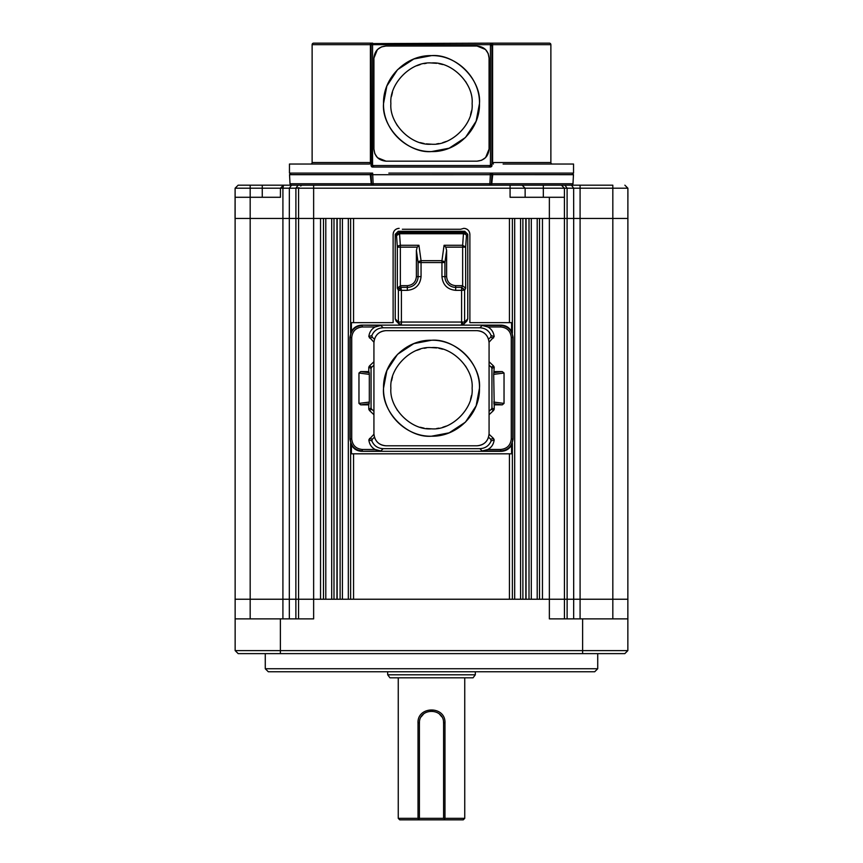<?xml version="1.0" encoding="UTF-8"?>
<svg xmlns="http://www.w3.org/2000/svg" width="863" height="863" viewBox="0 0 863 863"><rect width="100%" height="100%" fill="white"/><g stroke="black" fill="none" stroke-linecap="round" stroke-linejoin="round"><path stroke-width="1.29" d="M312.126 162.524L370.4 162.524L370.4 44.66L312.126 44.66L312.126 162.524A1.51 1.51 0 0 1 310.615 164.035L321.306 164.035M549.364 43.15L491.824 43.15L549.364 43.15A1.51 1.51 0 0 1 550.874 44.66L550.874 162.524A1.51 1.51 0 0 0 552.385 164.035M371.058 162.524L369.612 164.035M312.126 44.66A1.51 1.51 0 0 1 313.636 43.15L372.568 43.15L372.568 44.66L371.058 44.66A1.51 1.51 90 0 1 371.5 43.592L490.432 43.15A1.51 1.51 -90 0 1 491.5 43.592L491.942 44.66L490.432 44.66L490.432 43.15A1.51 1.51 -90 0 1 491.5 43.592L490.432 44.66L490.432 167.055L372.568 167.055A1.51 1.51 45 0 1 371.5 166.613L371.058 165.545L372.568 165.545L372.568 44.66L490.432 44.66M491.942 165.545A1.51 1.51 -45 0 1 491.5 166.613L490.432 165.545L491.942 165.545L491.942 44.66L491.942 165.545A1.51 1.51 -45 0 1 491.5 166.613L490.432 167.055M491.888 173.107L490.357 173.107L490.346 174.693L492.719 174.693L491.597 185.189L521.209 185.189M549.958 185.189L561.435 185.189L549.958 185.189M571.479 185.189L564.952 185.189L571.479 185.189A1.51 1.51 0 0 0 572.989 183.765L573.464 174.693A1.51 1.51 0 0 0 573.464 174.617L492.719 174.617L492.072 173.107M513.755 185.189L489.871 185.189L489.871 183.765L491.381 183.765A1.51 1.51 0 0 1 489.871 185.189L491.112 185.189M371.101 162.524L369.601 164.035L289.461 164.035L289.461 173.107L372.643 173.107L291.047 173.107L370.928 173.107L370.281 174.693L371.144 174.693L371.619 183.765L373.129 183.765L373.129 185.189L371.403 185.189L489.871 185.189A1.51 1.51 0 0 0 491.381 183.765L491.867 174.617L573.464 174.693M317.336 185.189L371.403 185.189L370.281 174.693L289.536 174.693A1.51 1.51 0 0 1 289.536 174.617L291.047 173.107M291.521 185.189L298.048 185.189L291.521 185.189A1.51 1.51 0 0 1 290.011 183.765L370.756 183.765M398.242 231.284L464.758 231.284L467.768 234.294L467.768 318.889L464.607 322.05A3.021 2.999 45 0 1 463.733 324.186L461.597 325.06L461.597 322.05L401.403 322.05L401.403 325.071L399.267 324.186L398.393 322.05L401.403 322.05L401.403 290.346L398.393 290.346L398.393 322.05L395.232 318.889L395.232 234.294L396.538 235.599L399.547 232.589L398.242 231.284L395.232 234.294M461.597 288.404L461.597 290.346L455.675 290.346L455.675 287.368L461.597 287.368L464.596 290.087L461.597 290.346L461.597 322.05L464.607 322.05L464.607 290.346L465.664 288.22L462.439 285.675L461.597 288.404A3.021 1.942 0 0 1 464.596 290.087M464.758 231.284L463.453 232.589L399.547 232.589L399.547 233.733L463.453 233.733L463.453 232.589L465.211 233.172L466.462 235.599A3.021 1.866 -176.1 0 0 465.513 234.315L463.453 233.733L462.654 245.286L465.664 247.152L462.654 247.152L462.654 285.685M399.547 233.733L396.538 235.599L397.336 247.152L398.544 245.728L400.346 245.286L399.547 233.733M418.922 245.286L421.058 260.68L441.942 260.68L441.942 262.546L418.08 262.546A3.021 1.855 -7.9 0 1 419.084 261.306L421.058 260.68L421.058 276.613C420.195 284.909 415.621 289.483 407.325 290.346L401.403 290.346L400.561 285.675L407.325 285.675C412.805 285.114 415.826 282.093 416.387 276.613L416.387 250.324L417.25 247.152L400.346 247.152L400.346 245.286L418.922 245.286L417.25 247.152M444.078 245.286L441.942 260.68L444.92 262.546L441.942 262.546L441.942 276.613L444.92 276.613L444.92 262.546L446.613 250.324L445.75 247.152L444.078 245.286L462.654 245.286L462.654 246.16A3.021 0.992 0 0 1 465.642 246.991M503.107 164.035L573.539 164.035L573.539 173.107L388.825 173.107M493.409 164.035L491.899 162.524M397.573 69.666L413.841 58.986L431.5 55.62C455.34 53.549 481.543 79.752 479.472 103.592C480.13 129.234 457.142 152.233 431.5 151.575C407.66 153.636 381.457 127.433 383.528 103.592L386.861 85.998L397.476 69.774M465.427 137.519L449.159 148.199L431.5 151.575C405.858 152.233 382.87 129.234 383.528 103.592C382.87 77.961 405.858 54.962 431.5 55.62C457.142 54.962 480.13 77.961 479.472 103.592L476.139 121.187L465.524 137.411M395.405 122.222L397.498 125.825M420.238 142.622L424.111 143.538M426.268 143.873L431.5 144.207C411.317 145.966 389.137 123.776 390.885 103.592C389.137 83.409 411.317 61.23 431.5 62.977C451.683 61.23 473.863 83.409 472.115 103.592C473.863 123.776 451.683 145.966 431.5 144.207M426.257 63.312L424.111 63.657M420.227 64.574L416.753 65.75M392.471 92.33L391.565 96.203M464.488 228.382L463.841 228.35C467.509 228.706 469.526 230.723 469.882 234.391L469.677 232.848M469.407 232.05L469.03 231.306M467.433 229.536L466.743 229.094M466.074 228.781L465.362 228.544M612.827 185.189L612.827 188.21L612.827 185.189L238.134 185.189L235.114 188.21L250.173 188.21L235.114 188.21L235.146 650.605L280.389 650.605L280.389 653.625L600.033 653.625L582.611 653.625L582.611 650.605L627.854 650.605L624.823 653.625L582.611 653.625M265.275 653.625L265.275 668.739L597.725 668.739L597.725 653.625M461.597 322.568L463.733 324.186L461.597 325.071L401.403 325.071L399.267 324.186L396.128 321.047L395.232 318.889M265.275 668.739L268.307 671.759L594.693 671.759L597.725 668.739M397.573 354.294L413.841 343.614L431.5 340.249C455.34 338.177 481.543 364.38 479.472 388.221C480.13 413.862 457.142 436.861 431.5 436.203C407.66 438.264 381.457 412.061 383.528 388.221L386.861 370.626L397.476 354.402M465.427 422.147L449.159 432.827L431.5 436.203C405.858 436.861 382.87 413.862 383.528 388.221C382.87 362.589 405.858 339.591 431.5 340.249C457.142 339.591 480.13 362.589 479.472 388.221L476.139 405.815L465.524 422.039M395.405 406.851L397.498 410.454M420.238 427.25L424.111 428.167M426.268 428.501L431.5 428.835C411.317 430.594 389.137 408.404 390.885 388.221C389.137 368.037 411.317 345.858 431.5 347.606C451.683 345.858 473.863 368.037 472.115 388.221C473.863 408.404 451.683 430.594 431.5 428.835M426.257 347.94L424.111 348.285M420.227 349.202L416.753 350.378M392.471 376.958L391.565 380.831M387.681 671.759L387.681 674.79L475.319 674.79L475.319 671.759M387.681 674.79L389.947 677.811L473.053 677.811L475.319 674.79M398.253 677.811L398.253 818.34L418.026 818.34L418.026 723.14C416.948 705.826 445.912 705.416 444.974 723.14L444.974 818.34L464.747 818.34L464.747 677.811M444.974 818.34L444.283 819.03L445.103 819.85L463.237 819.85L464.747 818.34M463.237 819.85L440.939 819.85M431.5 819.85L399.763 819.85L398.253 818.34M400.82 819.85L399.763 819.85M493.388 164.035L492.6 162.524L550.874 162.524M372.654 43.15L313.636 43.15M289.461 164.035L310.615 164.035M550.874 44.66L492.6 44.66A1.51 0.777 90 0 0 491.824 43.15L490.346 43.15M370.928 173.107L289.461 173.107M481.468 160.302L476.98 161.165L386.02 161.165L377.584 157.735M377.465 157.627L374.876 153.776M374.79 153.56L373.927 149.072L373.927 58.112L377.358 49.676M377.465 49.558L381.317 46.969M381.532 46.882L386.02 46.019L476.98 46.019L485.416 49.45M485.535 49.558L488.124 53.409M488.21 53.625L489.073 58.112L489.073 149.072L485.642 157.508M485.535 157.627L481.683 160.216M371.176 43.15A1.51 0.777 -90 0 0 370.4 44.66L371.058 44.66L371.5 166.613A1.51 1.51 45 0 0 372.568 167.055L372.568 165.545L490.432 165.545M372.654 173.107L371.586 174.725L490.346 174.693L489.871 183.765L373.129 183.765L372.654 173.107L371.133 174.617L372.654 174.617M386.02 161.165C378.674 160.453 374.639 156.419 373.927 149.072M489.073 149.072C488.361 156.419 484.326 160.453 476.98 161.165M476.98 46.019C484.326 46.742 488.361 50.766 489.073 58.112M373.927 58.112C374.639 50.766 378.674 46.742 386.02 46.019M490.346 174.617L491.867 174.617L490.357 173.107L492.719 174.693M492.244 183.765L572.989 183.765M340.896 185.189L341.489 185.189M349.181 185.189L352.924 185.189M552.309 185.189L561.252 185.189M579.526 185.189L600.745 185.189M237.185 186.138L238.134 185.189L247.778 185.189M371.403 185.189L373.118 185.189A1.51 1.51 0 0 1 371.619 183.765L373.129 185.189A1.51 1.51 0 0 1 371.619 183.765M298.835 187.961L295.901 188.21L299.073 187.724M298.048 185.189L295.901 188.21L282.913 188.21L283.474 185.189L280.443 188.21L250.173 188.21L250.173 185.189M291.5 185.189L289.353 188.21L289.321 218.436L282.913 218.436L282.913 188.21L280.443 188.21L282.913 185.75L280.443 188.21L280.432 197.282L235.092 197.282M301.608 185.189L300.766 186.03M298.555 618.879L298.576 188.21L313.636 188.21L313.636 185.189M510.076 185.189L510.076 188.21L313.636 188.21L313.636 218.436L549.364 218.436L549.364 197.282L510.076 197.282L510.076 188.21L525.136 188.21L522.104 185.189L525.136 188.21L543.323 188.21L543.323 197.282L525.146 197.282L525.136 188.21L525.146 197.282M561.414 185.189L564.424 188.21L543.323 188.21L543.323 185.189M580.087 185.189L580.087 218.436L612.827 218.436L612.827 188.21L564.424 188.21L561.953 185.75M612.827 188.21L627.886 188.21L624.866 185.189L627.886 188.21L627.854 650.605M436.743 143.873L438.889 143.538M442.773 142.622L446.247 141.446M470.529 114.855L471.435 110.993M467.595 84.962L465.502 81.37M442.762 64.563L438.889 63.657M436.732 63.312L431.5 62.977M235.06 599.235L250.173 599.235L250.173 218.436L235.06 218.436L235.114 188.21L238.134 185.189L235.114 188.21M564.445 618.879L564.424 188.21L564.434 197.282L564.424 188.21L562.439 186.235M627.908 197.282L627.886 188.21M247.8 218.436C250.885 218.436 250.885 218.436 247.8 218.436M469.882 234.391L469.882 322.643L511.586 322.643L511.586 331.37L513.097 337.217L513.097 439.224L511.586 445.071L511.586 453.809L351.414 453.809L351.414 445.071C353.787 449.094 357.314 451.176 361.985 451.306L501.015 451.306C505.686 451.176 509.213 449.094 511.586 445.071M353.571 218.436L353.571 322.643L393.118 322.643L393.118 234.391C393.474 230.723 395.491 228.706 399.159 228.35M402.341 229.256L460.659 229.256L463.841 228.35M564.434 197.282L549.364 197.282M542.46 218.436L542.46 599.235L320.54 599.235L320.54 218.436M295.901 188.21L295.869 599.235L313.636 599.235L313.636 618.879L235.092 618.879M280.389 618.879L280.389 650.605L582.611 650.605L582.611 618.879L549.364 618.879L549.364 218.436L573.679 218.436L573.647 188.21L571.5 185.189M398.512 228.382L397.638 228.544M396.926 228.781L396.257 229.094M395.567 229.536L394.963 230.043M394.725 230.281L393.97 231.306M393.593 232.05L393.323 232.848M353.571 322.643L351.414 322.643L351.414 331.37C353.787 327.347 357.314 325.275 361.985 325.135L501.015 325.135C505.686 325.275 509.213 327.347 511.586 331.37M235.146 650.605L238.177 653.625L235.146 650.605M627.908 618.879L582.611 618.879M467.768 318.889L466.872 321.047L463.733 324.186M351.414 331.37L349.903 337.217L349.903 439.224L351.414 445.071M280.389 653.625L238.177 653.625M600.033 653.625L624.823 653.625M501.015 325.135L500.702 325.459C508.059 326.16 512.083 330.184 512.784 337.541L513.097 337.217M349.903 337.217L350.216 337.541C350.917 330.184 354.941 326.16 362.298 325.459L362.298 326.969L375.114 326.969C371.468 329.008 369.375 332.223 368.825 336.613L371.867 335.524L372.32 337.239L374.445 339.235C376.43 333.852 380.292 330.993 386.02 330.648L476.98 330.648C482.708 330.993 486.57 333.852 488.555 339.235L490.68 337.239L491.133 335.524L494.175 336.613C493.625 332.223 491.532 329.008 487.886 326.969L482.18 325.459L500.702 325.459L500.702 326.969C507.12 327.595 510.648 331.122 511.274 337.541L512.784 337.541L512.784 438.9C512.083 446.257 508.059 450.292 500.702 450.982L501.015 451.306M491.133 335.524C488.976 330.615 485.222 328.037 479.86 327.778L383.14 327.778L380.82 325.459L361.985 325.135M511.274 337.541L511.274 438.9C510.594 445.276 507.077 448.803 500.702 449.472L500.702 450.982L482.18 450.982L479.86 448.663L383.14 448.663C377.735 448.393 373.981 445.815 371.867 440.917L368.825 439.828C369.375 444.218 371.468 447.433 375.114 449.472L362.298 449.472L362.298 450.982C354.941 450.292 350.917 446.257 350.216 438.9L349.903 439.224M400.561 285.675L397.336 288.22L398.393 290.346A3.021 2.967 -26.4 0 1 399.289 288.264L401.403 287.368L407.325 287.368L407.325 285.675M375.114 326.969L380.82 325.459M371.867 335.524C373.981 330.626 377.735 328.048 383.14 327.778M383.14 448.663L380.82 450.982L375.114 449.472M489.062 434.24L493.485 438.436L490.68 439.202L488.555 437.207C486.57 442.59 482.708 445.448 476.98 445.793L386.02 445.793C380.292 445.448 376.43 442.59 374.445 437.207L372.32 439.202L371.867 440.917M479.86 448.663C485.222 448.415 488.976 445.837 491.133 440.928L490.68 439.202M482.18 450.982L487.886 449.472C491.532 447.433 493.625 444.218 494.175 439.839L491.133 440.928M493.485 438.436L494.175 439.839M494.175 336.613L489.062 342.201M489.073 361.726L493.517 365.934L491.327 367.174L489.073 365.222M494.208 371.597L502.288 371.597L504.035 373.043L493.69 374.369L494.219 367.196L493.517 365.934M504.035 373.043L504.035 403.399L502.288 404.844L494.208 404.844L494.219 409.245L491.942 408.059L491.327 409.267L493.517 410.518L494.219 409.245M493.517 410.518L489.073 414.715M455.675 290.346C447.379 289.483 442.805 284.909 441.942 276.613M446.613 250.324L446.613 276.613C447.174 282.093 450.195 285.114 455.675 285.675L462.439 285.675M373.927 365.222L371.673 367.174L369.483 365.934L373.927 361.726M373.938 342.201L368.825 336.613M368.825 439.828L373.938 434.24M373.927 414.715L369.483 410.518L371.673 409.267L373.927 411.22M368.792 371.597L369.224 372.687L360.712 371.597L368.792 371.597L368.781 367.196L371.058 368.393L371.058 408.059L368.781 409.245L369.483 410.518M368.781 409.245L368.792 404.844L360.712 404.844L358.965 403.399L358.965 373.043L369.31 374.369L369.31 402.082L358.965 403.399M360.712 371.597L358.965 373.043M369.483 365.934L368.781 367.196M369.515 338.005L372.32 337.239M386.02 445.793C378.674 445.081 374.639 441.047 373.927 433.711L373.927 342.74C374.639 335.394 378.674 331.37 386.02 330.648M476.98 330.648C484.326 331.37 488.361 335.394 489.073 342.74L489.073 433.711C488.361 441.047 484.326 445.081 476.98 445.793M490.68 337.239L493.485 338.005M372.32 439.202L369.515 438.447M489.073 411.22L491.327 409.267M493.69 374.369L494.208 404.844M368.792 404.844L369.31 402.082M491.327 367.174L491.942 368.393L491.942 408.059M371.058 368.393L371.673 367.174M369.31 374.369L369.224 372.687M371.673 409.267L371.058 408.059M436.743 428.501L438.889 428.167M442.773 427.25L446.247 426.074M470.529 399.483L471.435 395.621M467.595 369.591L465.502 365.998M442.762 349.202L438.889 348.285M436.732 347.94L431.5 347.606M417.897 819.85L419.407 818.34L419.407 723.14C418.954 707.38 444.111 707.617 443.593 723.14L443.593 818.34L419.407 818.34L417.897 819.85L445.103 819.85L444.283 819.03M418.717 819.03L418.026 818.34M444.974 723.14L443.593 723.14L443.496 721.63M441.802 716.819L439.343 713.938M432.568 711.101L430.745 711.08M423.593 713.992L421.187 716.829M419.45 722.169L419.407 723.14L418.026 723.14M372.568 43.15L371.058 44.66A1.51 1.51 90 0 1 371.5 43.592L372.568 44.66M373.636 166.613L371.5 166.613L372.568 165.545M401.403 324.272A3.021 2.233 180 0 1 398.404 322.309M465.513 234.315A3.021 1.553 -58.2 0 0 465.211 233.172M399.547 232.934A3.021 2.654 180 0 0 396.602 235.027M399.289 288.264L401.144 290.346M400.346 285.685L400.346 247.152L397.336 247.152L397.336 288.22M398.296 247.152A3.021 2.039 -90 0 1 398.544 245.728M419.084 261.306A3.021 1.413 57.9 0 0 419.461 262.546M443.884 262.546A3.021 1.942 -90 0 0 443.668 261.165M370.281 174.617L289.536 174.617M491.942 44.66L492.6 44.66L492.6 162.524L491.856 162.524M262.255 185.189L262.255 197.282M564.952 185.189L567.099 188.21L567.131 599.235L542.46 599.235M320.54 599.235L313.636 599.235L313.636 218.436L289.321 218.436L289.321 599.235L282.913 599.235L282.913 218.436L250.173 218.436L250.173 188.21M573.658 618.879L573.679 599.235L580.087 599.235L580.087 218.436L573.679 218.436L573.679 599.235L567.131 599.235L567.11 618.879M580.087 618.879L580.087 599.235L612.827 599.235L612.827 218.436L627.94 218.436M295.89 618.879L295.869 599.235L289.321 599.235L289.342 618.879M509.429 322.643L509.429 218.436M612.827 618.879L612.827 599.235L627.94 599.235M250.173 618.879L250.173 599.235L282.913 599.235L282.913 618.879M539.504 218.436L539.504 599.235M537.207 599.235L537.207 218.436M531.306 599.235L531.306 218.436M529.008 218.436L529.008 599.235M522.881 218.436L522.881 599.235M520.583 599.235L520.583 218.436M514.682 599.235L514.682 218.436M512.385 218.436L512.385 333.129M512.385 443.323L512.385 599.235M509.429 453.809L509.429 599.235M350.615 218.436L350.615 333.129M350.615 443.323L350.615 599.235M353.571 599.235L353.571 453.809M342.417 599.235L342.417 218.436M340.119 218.436L340.119 599.235M348.318 599.235L348.318 218.436M333.992 218.436L333.992 599.235M331.694 599.235L331.694 218.436M325.793 599.235L325.793 218.436M323.496 218.436L323.496 599.235M526.052 218.436L526.052 599.235M525.837 599.235L525.837 218.436M337.163 218.436L337.163 599.235M336.948 599.235L336.948 218.436M511.274 438.9L513.097 439.224M467.768 234.294L466.462 235.599L465.664 247.152L465.664 288.22M482.18 325.459L479.86 327.778M380.82 450.982L361.985 451.306M351.726 337.541L350.216 337.541L350.216 438.9L351.726 438.9L351.726 337.541C352.406 331.165 355.923 327.638 362.298 326.969M487.886 326.969L500.702 326.969M500.702 449.472L487.886 449.472M362.298 449.472C355.923 448.803 352.406 445.276 351.726 438.9M446.613 276.613L444.92 276.613A10.755 10.755 0 0 0 455.675 287.368L455.675 285.675M462.654 246.16L462.654 247.152L445.75 247.152M502.288 404.844L493.776 403.755M493.69 402.082L504.035 403.399M502.288 371.597L493.776 372.687M407.325 290.346L407.325 287.368A10.755 10.755 0 0 0 418.08 276.613L421.058 276.613M416.387 250.324L418.08 262.546L418.08 276.613L416.387 276.613M369.224 403.755L360.712 404.844M494.219 367.196L491.942 368.393M491.5 164.477L491.5 166.613L489.364 166.613M490.432 43.15L491.5 43.592L491.5 45.728M371.058 44.66L371.058 165.545M491.856 174.693L490.378 173.107M573.464 174.617L571.953 173.107M290.011 183.765L289.536 174.693"/></g></svg>
